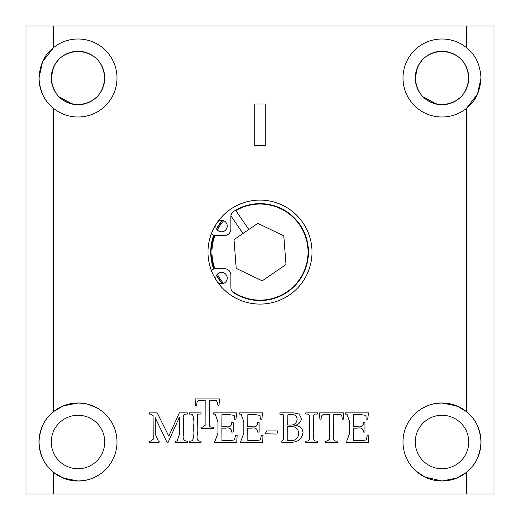 <?xml version="1.0" encoding="UTF-8"?>
<svg xmlns="http://www.w3.org/2000/svg" width="520" height="520" viewBox="0 0 520 520"><rect width="100%" height="100%" fill="white"/><g stroke="black" fill="none" stroke-linecap="round" stroke-linejoin="round"><path stroke-width="0.78" d="M53.443 472.297L63.024 478.01L78 481L72.618 480.63M67.516 479.563L59.027 476.073M78 481C92.956 481.468 104.663 470.788 104.728 470.399C104.656 470.782 92.989 481.468 78 481L83.395 480.623M72.605 403.377L78 403L63.2 405.918L53.632 411.548C44.72 418.308 39.845 428.46 39 442C39.826 455.5 44.7 465.647 53.632 472.453A39 39 0 0 0 117 442A39 39 0 0 0 53.632 411.548L53.632 108.453A39 39 0 0 0 117 78A39 39 0 0 0 53.632 47.548L42.556 61.73L39 78C39.826 91.501 44.7 101.647 53.632 108.453A39 39 0 0 1 39 78C39.845 64.461 44.72 54.307 53.632 47.548L53.632 26L494 26L494 494L466.369 494L466.369 472.453C475.28 465.693 480.155 455.54 481 442C480.175 428.5 475.3 418.353 466.369 411.548A39 39 0 0 0 403 442A39 39 0 0 0 466.369 472.453A39 39 0 0 0 467.643 412.613M53.56 411.606L51.272 413.601A39 39 0 0 0 53.632 472.453L53.632 494L466.369 494M51.272 442A26.728 26.728 0 0 0 78 468.728A26.728 26.728 0 0 0 104.728 442A26.728 26.728 0 0 0 78 415.272A26.728 26.728 0 0 0 51.272 442M415.825 470.912L424.931 477.068L442 481L436.618 480.63M431.516 479.563L423.026 476.073M447.395 480.623L442 481L456.8 478.082L466.369 472.453M466.44 472.394L468.728 470.399M415.272 442A26.728 26.728 0 0 0 442 468.728A26.728 26.728 0 0 0 468.728 442A26.728 26.728 0 0 0 442 415.272A26.728 26.728 0 0 0 415.272 442M78 104.728C94.361 103.148 103.266 94.237 104.728 78C103.272 61.763 94.367 52.858 78 51.272C61.639 52.864 52.728 61.77 51.272 78A26.728 26.728 0 0 0 78 104.728A26.728 26.728 0 0 0 104.728 78A26.728 26.728 0 0 0 78 51.272A26.728 26.728 0 0 0 51.272 78C52.741 94.25 61.652 103.162 78 104.728L83.382 104.182M102.447 88.803L100.172 92.931M96.967 96.831L92.995 100.126M88.537 102.564L84.006 104.046M72.611 104.176L59.001 96.805M466.369 411.548L466.369 108.453L477.445 94.27L481 78C480.175 64.5 475.3 54.353 466.369 47.548A39 39 0 0 0 403 78A39 39 0 0 0 466.369 108.453C475.28 101.692 480.155 91.54 481 78M442 104.728C458.361 103.148 467.266 94.237 468.728 78C467.272 61.763 458.367 52.858 442 51.272C425.64 52.864 416.728 61.77 415.272 78A26.728 26.728 0 0 0 442 104.728A26.728 26.728 0 0 0 468.728 78A26.728 26.728 0 0 0 442 51.272A26.728 26.728 0 0 0 415.272 78C416.741 94.25 425.653 103.162 442 104.728L447.382 104.182M466.447 88.803L464.172 92.931M460.967 96.831L456.996 100.126M452.537 102.564L448.091 104.026M436.612 104.176L423 96.805M51.272 78L53.423 67.49M55.829 63.076L59.052 59.15M63.186 55.751L67.62 53.372M415.272 78L417.424 67.49M419.829 63.076L423.053 59.15M427.187 55.751L431.62 53.372M436.605 403.377L442 403C427.043 402.532 415.337 413.212 415.272 413.601C415.344 413.218 427.011 402.532 442 403L447.382 403.371M312 252.096A52 52 0 0 1 260 304.096A52 52 0 0 1 208 252.096A52 52 0 0 1 260 200.096A52 52 0 0 1 312 252.096M210.704 252.096L213.707 269.042A49.296 49.296 0 0 1 213.707 235.15L210.704 252.096M216.515 275.32L222.228 283.771A49.296 49.296 0 0 1 216.515 275.32M222.228 220.422L216.515 228.872A49.296 49.296 0 0 1 222.228 220.422M276.887 434.057L265.369 433.784L266.442 430.924L277.752 430.924L276.887 434.057M257.524 430.944C256.783 428.331 254.709 427.407 251.31 428.175L247.722 428.175L247.812 440.492L254.319 440.726L260.39 439.953L261.45 435.234L263.016 435.234L262.626 442.293L240.272 442.293L240.272 441.116L240.89 441.116L243.802 433.29L243.802 421.844L241.111 414.226L239.493 414.063L239.493 412.887L262.626 412.887L261.839 419.159L260.273 419.159L260.039 415.37L253.897 414.453L247.812 414.719L247.722 426.608L251.329 426.608C254.683 427.388 256.75 426.543 257.524 424.073L257.524 422.688L259.096 422.688L259.096 432.101L257.524 432.101L257.524 430.944M231.647 430.944C230.906 428.331 228.833 427.407 225.433 428.175L221.845 428.175L221.936 440.492L228.442 440.726L234.514 439.953L235.573 435.234L237.139 435.234L236.75 442.293L214.396 442.293L214.396 441.116L215.014 441.116L217.925 433.29L217.925 421.844L215.234 414.226L213.616 414.063L213.616 412.887L236.75 412.887L235.963 419.159L234.397 419.159L234.162 415.37L228.02 414.453L221.936 414.719L221.845 426.608L225.453 426.608C228.806 427.388 230.874 426.543 231.647 424.073L231.647 422.688L233.22 422.688L233.22 432.101L231.647 432.101L231.647 430.944M201.071 442.293L189.306 442.293L189.306 441.116L190.587 441.116C195.013 440.622 192.498 434.31 193.225 431.184L193.225 424.119C192.478 420.986 194.974 414.934 190.957 414.063L189.306 414.063L189.306 412.887L201.071 412.887L201.071 414.063L199.492 414.063C197.925 413.92 197.178 414.635 197.249 416.215L197.145 431.36C197.893 434.428 195.332 440.713 199.719 441.116L201.071 441.116L201.071 442.293M177.034 441.116L179.504 434.148L179.504 417.053L167.941 442.683L167.154 442.683L155.194 417.684L155.194 433.914L158.366 441.116L159.12 441.116L159.12 442.293L149.318 442.293L149.318 441.116L150.728 441.116L153.238 439.276L153.049 415.519L150.391 414.063L149.318 414.063L149.318 412.887L157.209 412.887L168.786 436.124L179.342 412.887L187.343 412.887L187.343 414.063L186.017 414.063C183.619 414.55 182.761 416.293 183.424 419.276L183.424 434.525C182.618 438.074 183.534 440.271 186.18 441.116L187.343 441.116L187.343 442.293L175.584 442.293L175.584 441.116L177.034 441.116M466.369 47.548L466.369 26M254.8 104L254.8 145.6L265.2 145.6L265.2 104L254.8 104M299.234 414.115L301.438 418.509C300.846 422.344 298.545 424.691 294.534 425.542C299.559 425.51 302.387 427.843 303.004 432.543C301.892 438.932 297.98 442.182 291.272 442.293L281.834 442.293L281.834 441.116L283.647 439.082L283.426 414.863L279.877 414.063L279.877 412.887L293.937 412.887L299.234 414.115M317.512 442.293L305.753 442.293L305.753 441.116L307.034 441.116C311.461 440.622 308.945 434.31 309.673 431.184L309.673 424.119C308.919 420.986 311.422 414.934 307.398 414.063L305.753 414.063L305.753 412.887L317.512 412.887L317.512 414.063L315.939 414.063C314.366 413.92 313.619 414.635 313.697 416.215L313.593 431.36C314.334 434.428 311.779 440.713 316.167 441.116L317.512 441.116L317.512 442.293M340.632 414.615L333.814 414.453L333.587 433.075C334.132 435.728 332.053 441.389 336.317 441.116L337.903 441.116L337.903 442.293L325.351 442.293L325.351 441.116L327.119 441.116L329.459 439.309L329.524 414.453L327.47 414.453C324.422 413.745 322.374 414.421 321.321 416.475L321.042 419.159L319.865 419.159L319.475 412.887L343.779 412.887L343.388 419.159L342.212 419.159L342.004 416.54L340.632 414.615M363.382 430.944C362.642 428.331 360.568 427.407 357.168 428.175L353.581 428.175L353.672 440.492L360.172 440.726L366.243 439.953L367.309 435.234L368.875 435.234L368.478 442.293L346.132 442.293L346.132 441.116L346.749 441.116L349.661 433.29L349.661 421.844L346.97 414.226L345.351 414.063L345.351 412.887L368.478 412.887L367.699 419.159L366.132 419.159L365.898 415.37L359.749 414.453L353.672 414.719L353.581 426.608L357.188 426.608C360.542 427.388 362.609 426.543 363.382 424.073L363.382 422.688L364.956 422.688L364.956 432.101L363.382 432.101L363.382 430.944M216.287 400.647L209.469 400.491L209.248 419.107C209.787 421.766 207.708 427.427 211.978 427.154L213.558 427.154L213.558 428.331L201.013 428.331L201.013 427.154L202.774 427.154L205.114 425.347L205.186 400.491L203.125 400.491C200.077 399.782 198.029 400.459 196.983 402.512L196.697 405.197L195.52 405.197L195.13 398.925L219.44 398.925L219.044 405.197L217.874 405.197L217.659 402.571L216.287 400.647M53.632 494L26 494L26 26L53.632 26M452.485 404.437L460.974 407.927M466.557 411.704L456.976 405.99L442 403M78 403C92.956 402.526 104.689 413.231 104.728 413.601C104.637 413.199 92.956 402.526 78 403L83.382 403.371M88.484 404.437L96.974 407.927M442 51.272C458.367 52.864 467.279 61.77 468.728 78M78 51.272C94.367 52.864 103.278 61.77 104.728 78M287.716 422.403L287.716 425.041L289.582 425.041C294.028 425.399 296.543 423.507 297.128 419.374C296.725 415.883 294.678 414.238 290.986 414.453L287.898 414.726L287.716 422.403M287.8 439.082L287.716 440.421L290.933 440.726C295.808 440.59 298.396 438.106 298.695 433.277C298.175 428.35 295.315 426.127 290.115 426.608L287.716 426.608L287.8 439.082M217.724 221.812A5.72 5.72 0 0 1 227.24 226.096A5.72 5.72 0 0 1 221.52 231.816A5.72 5.72 0 0 1 216.131 224.172M217.724 282.38A5.72 5.72 0 0 0 227.24 278.096A5.72 5.72 0 0 0 221.52 272.376A5.72 5.72 0 0 0 216.131 280.02M211.341 270.445A6.24 6.24 0 0 1 215.631 268.736L224.64 268.736A6.24 6.24 0 0 1 230.88 274.976L230.88 287.586A6.24 6.24 0 0 0 233.74 292.825A48.464 48.464 0 0 0 308.464 252.096A48.464 48.464 0 0 0 233.74 211.367A6.24 6.24 0 0 0 230.88 216.606L230.88 229.216A6.24 6.24 0 0 1 224.64 235.456L215.631 235.456A6.24 6.24 0 0 1 211.341 233.747M211.998 262.353A43.576 43.576 0 0 1 211.484 260.832M231.992 291.135A48.048 48.048 0 0 0 299.644 224.952A48.048 48.048 0 0 0 235.839 210.567L248.807 229.508L257.79 223.359L283.784 235.814L285.994 264.55L262.21 280.833L236.217 268.378L234.006 239.642L242.989 233.493L230.925 215.872M235.358 210.359L235.839 210.567M217.334 274.196A48.048 48.048 0 0 0 223.581 283.433M222.469 283.738A49.088 49.088 0 0 1 216.639 275.113M213.909 268.976A49.088 49.088 0 0 1 213.909 235.216M216.639 229.08A49.088 49.088 0 0 1 222.469 220.454M223.581 220.76A48.048 48.048 0 0 0 217.334 229.996M214.942 235.417A48.048 48.048 0 0 0 214.942 268.775M242.989 233.493L248.807 229.508"/></g></svg>
